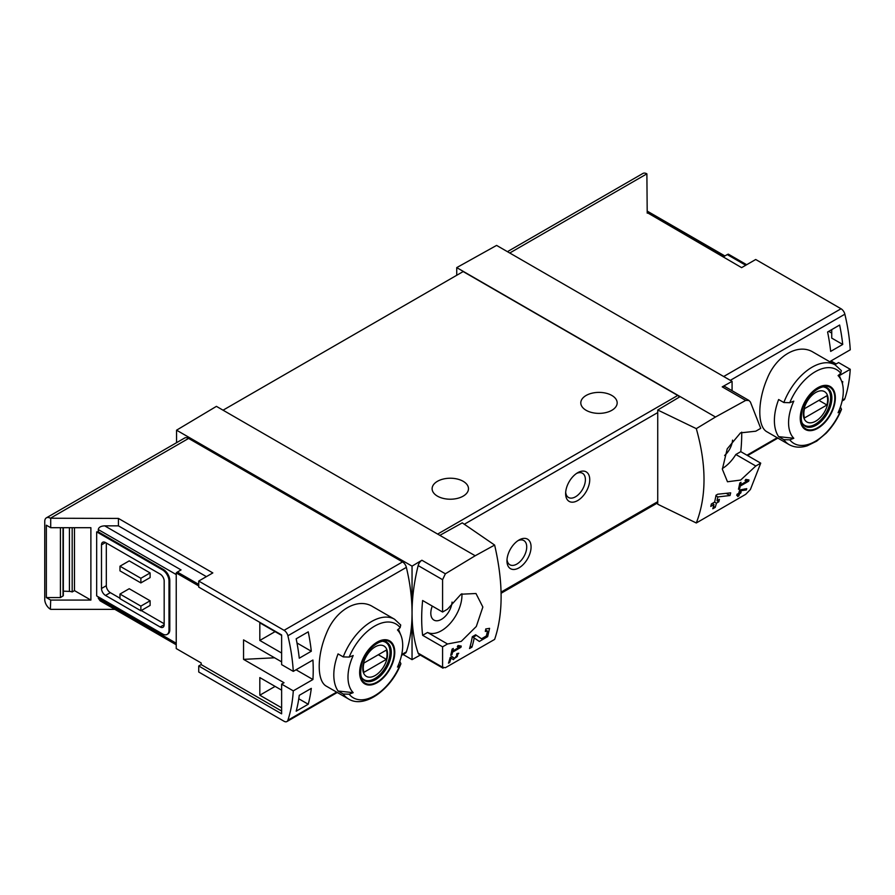 <?xml version="1.0" encoding="UTF-8"?>
<svg xmlns="http://www.w3.org/2000/svg" width="895" height="895" viewBox="0 0 895 895"><rect width="100%" height="100%" fill="white"/><g stroke="black" fill="none" stroke-linecap="round" stroke-linejoin="round"><path stroke-width="1.34" d="M459.515 647.063L452.792 650.945A170.486 98.439 -120 0 0 453.284 648.45L452.087 649.143A170.486 98.439 60 0 1 450.744 655.33L451.953 654.637A170.486 98.439 -120 0 0 452.523 652.187L460.959 647.309A170.486 98.439 -120 0 0 461.227 646.067L458.05 645.519L457.323 646.693L459.515 647.063L457.737 646.033M494.633 545.066L475.189 555.761L439.848 535.355L462.279 522.859L494.633 545.066C503.27 582.455 503.27 613.903 494.633 639.41L445.374 667.715L442.589 667.245L442.589 646.839L447.522 643.986L427.564 632.463A28.987 16.736 120 0 0 450.274 623.323A28.987 16.736 120 0 0 461.909 593.754M475.189 555.761L445.374 573.796L421.903 560.248L412.047 566.132L176.561 430.182L176.561 442.689M447.522 643.986L461.238 641.379L476.308 626.466L482.852 607.023L475.972 593.508L461.014 594.224L447.522 609.182L442.589 612.035L442.589 579.691L445.374 573.796M443.036 668.173L442.589 667.245L418.155 653.137A5.683 3.278 120 0 0 419.128 654.402L443.025 668.196M487.506 631.087L486.388 635.931L481.521 638.773L475.637 634.79L472.325 636.703A170.486 98.439 60 0 1 469.528 648.539L471.945 647.152A170.486 98.439 -120 0 0 474.227 637.978L479.362 641.458L487.652 636.625L489.576 628.346L485.795 628.928A170.486 98.439 60 0 1 485.314 631.434L487.506 631.087L485.605 629.968M451.058 658.038L453.418 659.66L458.755 653.238L456.931 653.563A170.486 98.439 60 0 1 456.595 654.771C458.329 655.52 457.636 656.706 454.515 658.317L451.852 656.494L450.196 657.456A170.486 98.439 60 0 1 448.473 663.184L449.682 662.49A170.486 98.439 -120 0 0 451.058 658.038L450.174 657.534M454.515 658.317L451.606 656.639L454.515 658.317M456.797 654.066L457.669 654.569L456.595 654.771M746.352 489.968A170.486 98.439 -120 0 0 746.743 488.659L739.65 489.979A170.486 98.439 60 0 1 738.711 493.29L737.1 494.219A170.486 98.439 60 0 1 736.742 495.405L738.353 494.476A170.486 98.439 60 0 1 737.67 496.546L738.878 495.852A170.486 98.439 -120 0 0 739.55 493.783L740.758 493.089A170.486 98.439 -120 0 0 741.127 491.903L739.919 492.597A170.486 98.439 -120 0 0 740.445 490.773L746.352 489.968L744.595 488.95M696.299 428.638L715.497 417.014L745.692 400.412L748.869 400.434L750.39 401.978L760.728 428.358L755.794 431.2L740.489 432.878L727.221 448.842L722.354 469.237L727.49 481.767L740.68 480.056L755.794 466.004L760.728 463.151L750.39 489.531L745.692 494.331L696.299 522.982C706.58 496.512 706.58 465.064 696.299 428.638L657.735 410.011L657.735 504.232L696.299 522.982M747.235 480.951L740.523 484.821A170.486 98.439 -120 0 0 741.015 482.327L739.807 483.02A170.486 98.439 60 0 1 738.476 489.207L739.673 488.513A170.486 98.439 -120 0 0 740.254 486.063L748.69 481.197A170.486 98.439 -120 0 0 748.958 479.955L745.781 479.407L745.054 480.57L747.235 480.951L745.457 479.921M730.007 495.528A170.486 98.439 -120 0 0 730.678 492.843L717.745 494.219L716.011 495.226A170.486 98.439 60 0 1 714.602 502.117L711.391 503.974A170.486 98.439 60 0 1 710.787 506.402L713.997 504.545A170.486 98.439 60 0 1 712.8 508.774L715.217 507.387A170.486 98.439 -120 0 0 716.414 503.158L718.819 501.771A170.486 98.439 -120 0 0 719.423 499.332L717.018 500.719A170.486 98.439 -120 0 0 717.846 496.926L730.007 495.528L726.225 493.346M198.735 585.934L176.237 572.945L176.237 648.573L201.151 662.96L201.151 664.582L281.623 711.044M281.623 661.852L243.552 639.88L243.552 659.369L284.028 682.74L281.623 684.127L293.28 690.862L312.926 679.518A170.486 98.439 -120 0 0 312.926 660.029L293.28 671.373A170.486 98.439 -120 0 0 287.888 635.763A5.683 3.278 -120 0 0 284.062 630.326L198.735 581.056L212.831 572.923L118.42 518.418L118.42 525.846L104.704 525.846C100.811 526.07 98.663 527.3 98.282 529.56L98.282 531.876L96.671 531.876L96.671 595.913L162.577 633.962A9.095 5.247 -120 0 0 167.119 634.41A9.095 5.247 -120 0 0 168.998 630.248L168.998 581.056A9.095 5.247 -120 0 0 162.577 569.925L96.671 531.876M281.623 653.037L259.818 640.451L259.818 622.819L281.623 635.405M281.623 707.8L259.818 695.214L259.818 677.582L281.623 690.157M296.178 711.189A170.486 98.439 -120 0 0 299.254 695.337L311.303 688.367A170.486 98.439 -120 0 1 308.238 704.231L296.178 711.189M299.254 658.205A170.486 98.439 -120 0 0 296.178 638.806L308.238 631.848A170.486 98.439 -120 0 1 311.303 651.247L299.254 658.205M746.665 264.719L728.385 254.169A4.542 2.629 120 0 0 727.255 254.583L723.563 256.72L647.208 212.63L741.619 267.639L755.704 259.494L841.031 308.764A5.683 3.278 60 0 1 844.858 314.201A170.486 98.439 60 0 1 850.25 349.811L830.605 361.155A170.486 98.439 60 0 1 830.672 362.285M830.963 360.953L836.176 363.963L838.581 362.564L850.25 369.299A170.486 98.439 60 0 1 844.858 398.689A5.683 3.278 60 0 1 843.873 399.987L842.117 401.005M850.25 369.299L839.331 375.609M841.513 409.351C837.832 418.424 832.708 426.378 826.141 433.225L816.676 441.157L807.256 445.788C800.488 447.947 794.447 447.556 789.121 444.614L767.127 431.905C757.36 426.949 757.371 401.553 767.127 378.753C776.278 355.617 798.262 342.942 813.152 352.171L835.158 364.88A46.037 26.581 -60 0 0 783.841 402.526L778.639 399.528A46.037 26.581 -60 0 0 778.639 436.648L783.841 439.646L789.759 439.825A168.965 97.555 180 0 0 793.798 438.281L778.639 436.648M842.43 383.742A170.486 98.439 -120 0 0 842.721 381.561L841.915 382.031M839.644 325.042L827.595 332A170.486 98.439 -120 0 1 830.661 351.399L842.721 344.441A170.486 98.439 -120 0 0 839.644 325.042M201.151 664.582L198.735 665.981L198.735 672.011L284.062 721.269A5.683 3.278 -120 0 0 286.903 721.549A5.683 3.278 -120 0 0 287.888 720.251A170.486 98.439 -120 0 0 293.28 690.862M198.735 665.981L281.623 713.83L281.623 684.127M104.704 525.846L181.058 569.925L177.367 572.062A4.542 2.629 120 0 0 176.237 572.945M274.586 657.791L243.552 659.369M72.182 527.703L72.182 591.953A5.683 3.278 0 0 0 69.418 591.405L63.332 591.159M74.486 527.703L74.486 590.622L72.182 591.953M63.03 527.703L63.03 595.958L60.412 597.58L46.361 597.58L50.702 600.086L90.887 600.086L74.486 590.622M60.412 597.58L60.412 527.703M90.887 600.086L90.887 527.703L50.702 527.703L46.361 525.197L46.361 597.58M783.841 402.526L789.759 402.694A42.624 24.612 -60 0 1 840.752 373.26A168.965 97.555 0 0 1 838.078 375.587A38.698 22.341 -60 0 1 841.49 380.901A38.698 22.341 -60 0 1 838.078 412.718A168.965 97.555 180 0 0 840.752 410.38L841.479 409.339L840.405 406.934M840.752 373.26L841.311 370.619M789.759 402.694A168.965 97.555 0 0 0 793.798 401.15A38.698 22.341 -60 0 0 792.791 403.444A38.698 22.341 -60 0 0 793.798 438.281M343.244 656.896A46.037 26.581 -60 0 1 394.561 619.25L372.566 606.553C357.687 597.301 335.714 609.987 326.541 633.089C316.774 655.878 316.763 681.296 326.53 686.275L348.535 698.984A46.037 26.581 -60 0 1 343.244 694.017L338.053 691.018A46.037 26.581 -60 0 1 338.053 653.898L343.244 656.896L349.162 657.075A168.965 97.555 0 0 0 353.201 655.532A38.698 22.341 -60 0 0 352.205 657.825A38.698 22.341 -60 0 0 353.201 692.652A168.965 97.555 180 0 1 349.162 694.196L343.244 694.017M349.162 657.075A42.624 24.612 -60 0 1 400.154 627.63A168.965 97.555 0 0 1 397.481 629.968A38.698 22.341 -60 0 1 400.904 635.282A38.698 22.341 -60 0 1 397.481 667.088A168.965 97.555 180 0 0 400.154 664.75L400.882 663.721L399.808 661.315M353.201 692.652L338.053 691.018M400.154 627.63L400.714 625.001L394.561 619.25M401.519 655.375L405.368 653.16A5.683 3.278 -120 0 0 406.364 651.851A170.486 98.439 -120 0 0 412.047 612.896A170.486 98.439 -120 0 0 406.364 567.374A5.683 3.278 -120 0 0 402.526 561.926L188.61 438.427A7.954 4.598 -120 0 0 184.638 438.024L46.395 517.836A7.954 4.598 -120 0 0 44.75 521.483L44.75 599.437A7.954 4.598 -120 0 0 50.377 609.182L50.702 600.086M647.208 213.133L646.884 173.843A7.954 4.598 -120 0 0 642.912 173.451L507.431 251.663M732.076 390.712L732.076 381.359L496.591 245.409L456.73 267.616L456.73 275.28M732.076 381.359L722.22 386.864A5.683 3.278 120 0 1 724.995 386.618L748.88 400.412M715.497 417.014L456.73 267.616M732.557 440.127A15.058 8.693 -60 0 1 724.626 455.465M722.354 468.532A28.987 16.736 120 0 0 735.847 454.492L740.78 451.639A170.486 98.439 120 0 0 741.72 432.162M680.155 396.619L657.735 410.011M439.848 535.355L216.422 406.364L176.561 430.182M519.022 567.833A17.05 9.845 -60 0 1 506.962 560.874A17.05 9.845 -60 0 1 519.022 539.998A17.05 9.845 -60 0 1 531.071 546.957A17.05 9.845 -60 0 1 519.022 567.833M577.689 500.551A17.05 9.845 -60 0 1 565.629 493.592A17.05 9.845 -60 0 1 577.689 472.717A17.05 9.845 -60 0 1 589.738 479.675A17.05 9.845 -60 0 1 577.689 500.551M679.361 397.089A3.412 1.969 -120 0 0 677.75 395.456L463.162 271.565L223.056 410.19M442.589 646.839L422.63 635.316L427.564 632.463M442.589 612.035L422.63 600.511A170.486 98.439 120 0 0 422.63 635.316M421.903 560.248A5.683 3.278 120 0 0 418.155 565.584A170.486 98.439 120 0 0 412.047 612.896A170.486 98.439 120 0 0 418.155 653.137M106.315 543.008L106.315 585.699A5.683 3.278 -120 0 0 110.331 592.658L119.975 598.229M141.276 610.524L164.177 623.748M150.114 572.945L129.216 560.874L119.975 566.211L140.873 578.282L140.873 582.913L150.114 577.577L150.114 572.945L140.873 578.282M150.114 600.78L129.216 588.72L119.975 594.056L119.975 598.699L140.873 610.759L150.114 605.423L150.114 600.78L140.873 606.116L140.873 610.759M50.702 609.372L114.907 609.372M98.282 596.842L98.282 598.229L100.162 600.858L176.237 644.78M118.42 518.418L50.377 518.239A7.954 4.598 -120 0 0 46.395 517.836M50.702 527.703L50.702 518.418M167.119 634.41L167.924 633.951A9.095 5.247 -120 0 0 169.804 629.789L169.804 580.598A9.095 5.247 -120 0 0 163.382 569.466L98.282 531.876M206.398 576.637L118.42 525.846M412.047 566.132L412.047 659.649L420.281 655.062M412.047 659.649L403.086 654.48M463.162 481.297A18.191 10.505 180 0 1 468.488 488.726A18.191 10.505 180 0 1 450.297 499.22A18.191 10.505 180 0 1 432.117 488.726A18.191 10.505 180 0 1 443.338 479.026A18.191 10.505 180 0 1 463.162 481.297M611.844 395.456A18.191 10.505 180 0 1 617.17 402.884A18.191 10.505 180 0 1 598.99 413.378A18.191 10.505 180 0 1 580.799 402.884A18.191 10.505 180 0 1 592.031 393.185A18.191 10.505 180 0 1 611.844 395.456M576.548 473.433A13.973 8.066 -60 0 1 582.5 473.276A13.973 8.066 -60 0 1 584.648 484.475A13.973 8.066 -60 0 1 575.519 496.792A13.973 8.066 -60 0 1 568.526 497.486A13.973 8.066 -60 0 1 565.685 492.25M517.881 540.714A13.973 8.066 -60 0 1 523.832 540.558A13.973 8.066 -60 0 1 525.969 551.756A13.973 8.066 -60 0 1 516.84 564.074A13.973 8.066 -60 0 1 509.859 564.767A13.973 8.066 -60 0 1 507.017 559.532M198.735 581.056L198.735 587.098L281.623 634.947L281.623 664.638L293.28 671.373M105.509 542.549A5.683 3.278 -120 0 0 102.668 542.269A5.683 3.278 -120 0 0 101.493 544.865L105.509 542.549L160.16 574.098A5.683 3.278 -120 0 1 164.177 581.056L164.177 624.676A5.683 3.278 -120 0 1 163.002 627.283A5.683 3.278 -120 0 1 160.16 627.003L105.509 595.443L110.331 592.658M101.493 544.865L101.493 588.485A5.683 3.278 -120 0 0 105.509 595.443M119.975 566.211L119.975 570.853L140.873 582.913M119.975 594.056L140.873 606.116M432.285 606.094A15.058 8.693 120 0 0 433.896 620.067A15.058 8.693 120 0 0 445.05 616.554A15.058 8.693 120 0 0 452.064 602.078M755.794 466.004L735.847 454.492M760.728 463.151L740.78 451.639M377.198 682.661A24.836 14.342 -60 0 1 361.826 681.05A24.836 14.342 -60 0 1 362.352 660.141A24.836 14.342 -60 0 1 392.581 643.706A24.836 14.342 -60 0 1 377.198 682.661M377.198 642.744A24.042 13.884 120 0 0 360.204 672.201A24.042 13.884 120 0 0 377.198 682.012A24.042 13.884 120 0 0 394.203 652.567A24.042 13.884 120 0 0 377.198 642.744M817.795 428.291A24.836 14.342 -60 0 1 802.423 426.68A24.836 14.342 -60 0 1 802.938 405.771A24.836 14.342 -60 0 1 833.167 389.336A24.836 14.342 -60 0 1 817.795 428.291M817.795 388.374A24.042 13.884 120 0 0 800.79 417.82A24.042 13.884 120 0 0 817.795 427.642A24.042 13.884 120 0 0 834.8 398.197A24.042 13.884 120 0 0 817.795 388.374M375.15 675.524A17.553 10.136 -60 0 1 364.41 660.241A17.553 10.136 -60 0 1 385.902 647.823A17.553 10.136 -60 0 1 375.15 675.524M386.349 659.369A16.826 9.711 120 0 0 386.349 650.094L363.963 663.016A16.826 9.711 -60 0 0 363.963 672.302L386.349 659.369L378.317 654.737M383.362 641.435A21.592 12.463 -60 0 1 385.555 642.263A21.592 12.463 -60 0 1 388.855 659.57A21.592 12.463 -60 0 1 374.748 678.6A21.592 12.463 -60 0 1 363.952 679.663A21.592 12.463 -60 0 1 362.139 678.186M815.748 421.153A17.553 10.136 -60 0 1 804.997 405.86A17.553 10.136 -60 0 1 826.499 393.453A17.553 10.136 -60 0 1 815.748 421.153M826.935 404.999A16.826 9.711 120 0 0 826.935 395.724L804.549 408.646A16.826 9.711 -60 0 0 804.549 417.931L826.935 404.999L818.903 400.356M823.948 387.054A21.592 12.463 -60 0 1 826.141 387.893A21.592 12.463 -60 0 1 829.452 405.2A21.592 12.463 -60 0 1 815.345 424.23A21.592 12.463 -60 0 1 804.549 425.293A21.592 12.463 -60 0 1 802.737 423.816M63.03 595.958A1.141 0.66 0 0 0 63.332 595.511L63.332 527.703M312.926 679.518L296.044 669.773M828.714 331.351L831.735 333.097M297.006 642.99L311.303 651.247M259.818 640.451L275.089 631.635M298.773 698.771L308.238 704.231M259.818 695.214L275.089 686.398M842.721 344.441L831.735 338.109L831.735 329.606M748.69 481.197L745.725 479.485M740.523 484.821L739.572 484.273M739.673 488.513L738.767 487.988M740.254 486.063L739.315 485.526M738.353 494.476L737.502 493.995M738.878 495.852L738.062 495.382M739.55 493.783L738.711 493.29M740.758 493.089L739.919 492.597M740.445 490.773L739.572 490.27M713.997 504.545L712.196 503.505M715.217 507.387L713.505 506.391M716.414 503.158L714.602 502.117M718.819 501.771L717.018 500.719M717.846 496.926L715.91 495.808M474.227 637.978L472.303 636.871M472.459 636.96A8.245 4.755 120 0 0 475.939 635.551M471.945 647.152L470.211 646.156M460.959 647.309L458.005 645.597M452.792 650.945L451.841 650.396M451.953 654.637L451.035 654.111M452.523 652.187L451.583 651.638M449.682 662.49L448.865 662.009M844.858 314.201L730.309 380.341M844.858 398.689L842.296 400.166M777.218 437.733L746.967 455.208M198.735 584.401L177.367 572.062M789.121 444.614A46.037 26.581 -60 0 1 783.841 439.646M287.888 720.251L336.632 692.115M401.71 654.536L406.364 651.851M287.888 635.763L406.364 567.374M646.884 173.843L509.758 253.005M841.031 308.764L723.675 376.515M745.692 400.412L722.22 386.864M464.304 524.257L657.735 412.573M501.088 592.11L657.735 501.67M442.589 579.691L418.155 565.584M98.282 598.229L176.237 643.236M98.282 529.56L176.237 574.568M284.062 630.326L402.526 561.926M50.377 518.239L188.61 438.427M437.644 534.08L677.75 395.456M162.577 569.925L163.382 569.466M168.998 581.056L169.804 580.598M168.998 630.248L169.804 629.789M101.493 588.485L106.315 585.699M160.16 627.003L164.177 624.676M745.748 265.256L727.255 254.583M400.154 664.75A42.624 24.612 -60 0 1 349.162 694.196M375.62 679.562A22.162 12.798 -60 0 1 364.533 680.659C362.509 678.354 359.029 678.242 361.636 664.381C365.238 648.696 382.467 637.453 386.707 642.274A22.162 12.798 -60 0 1 390.097 660.029A22.162 12.798 -60 0 1 375.62 679.562M840.752 410.38A42.624 24.612 -60 0 1 789.759 439.825M816.206 425.192A22.162 12.798 -60 0 1 805.131 426.288C803.106 423.984 799.627 423.872 802.233 410.011C805.824 394.326 823.064 383.082 827.293 387.904A22.162 12.798 -60 0 1 830.694 405.659A22.162 12.798 -60 0 1 816.206 425.192M69.418 527.703L69.418 591.405M841.49 380.901L838.995 374.804M400.904 635.282L398.409 629.174M777.856 438.102L747.593 455.577M286.903 721.549L337.27 692.473M501.111 593.251L657.735 502.822M647.208 211.097L724.894 255.948M348.535 698.984C364.366 708.941 391.059 689.676 400.915 663.732M841.322 370.608L835.158 364.88M385.555 642.263L384.19 641.48M363.952 679.663L362.587 678.88M826.141 387.893L824.776 387.099M804.549 425.293L803.184 424.51"/></g></svg>
